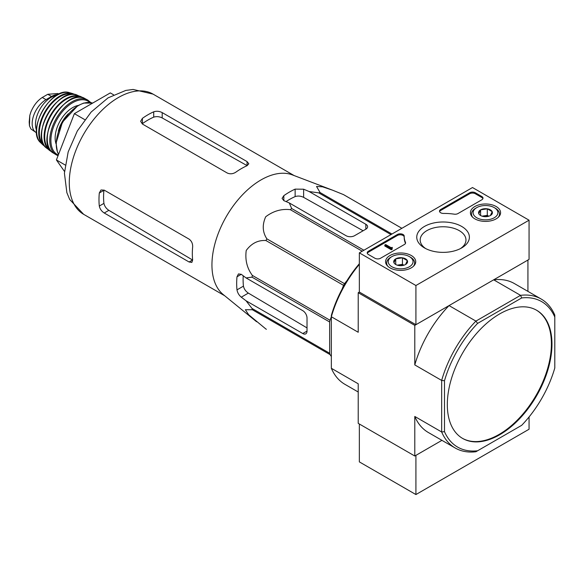 <?xml version="1.0" encoding="UTF-8"?>
<svg xmlns="http://www.w3.org/2000/svg" width="584" height="584" viewBox="0 0 584 584"><rect width="100%" height="100%" fill="white"/><g stroke="black" fill="none" stroke-linecap="round" stroke-linejoin="round"><path stroke-width="0.88" d="M256.595 321.74L223.241 294.57A69.401 40.07 -60 0 1 212.226 270.83A69.401 40.07 -60 0 1 237.797 200.071A69.401 40.07 -60 0 1 292.343 174.886L332.544 190.18L322.572 186.829L316.535 186.457L320.054 192.516A77.599 44.807 -60 0 0 318.733 192.873L309.126 191.53L303.629 189.201L295.139 189.128A74.686 43.121 120 0 0 283.831 195.662L282.072 198.392L283.831 200.633L289.328 202.962L291.65 208.51A77.599 44.807 -60 0 0 290.336 209.678C281.51 208.649 273.305 211.007 265.705 216.766C262.092 224.825 262.486 232.191 266.881 238.856A77.599 44.807 -60 0 0 265.91 240.528C258.033 240.039 251.478 243.353 246.229 250.47C244.973 259.895 247.017 268.217 252.368 275.429A77.599 44.807 -60 0 0 252.018 277.159L246.047 277.918L241.287 274.319L238.469 273.918L236.98 276.809A74.686 43.121 120 0 0 236.98 289.868C237.535 292.81 238.966 295.248 241.287 297.183L246.047 300.782L252.018 308.432A77.599 44.807 -60 0 0 252.368 309.746L245.36 309.717L248.682 314.754L265.91 329.018A77.599 44.807 -60 0 0 266.392 329.296L265.91 329.018M343.509 194.611A77.599 44.807 -60 0 1 343.998 194.888L401.88 228.308L343.509 194.611L332.544 190.18M246.047 300.782L302.782 333.53A6.001 3.467 -120 0 0 305.782 333.829A6.001 3.467 -120 0 0 307.023 331.084L307.023 318.017A6.001 3.467 -120 0 0 302.782 310.666L246.047 277.918M307.023 327.909L248.353 293.102C245.703 291.343 244.068 289.022 243.448 286.138A65.598 37.872 120 0 1 243.229 275.787M342.041 289.226L343.545 285.35A77.599 44.807 -60 0 1 344.509 283.678L347.115 280.437M331.347 356.481L330.004 354.568A77.599 44.807 -60 0 1 329.653 353.254L329.653 321.981A77.599 44.807 -60 0 1 330.004 320.251L331.347 316.791M390.995 234.593L318.733 192.873M391.959 234.031L320.054 192.516M363.912 250.229L291.65 208.51M362.241 251.193L290.336 209.678M330.004 354.568L252.368 309.746M329.653 353.254L252.018 308.432M329.653 321.981L252.018 277.159M330.004 320.251L252.368 275.429M343.545 285.35L265.91 240.528M344.509 283.678L266.881 238.856M289.328 202.962L346.057 235.71A6.001 3.467 0 0 0 354.539 235.71L365.854 229.183A6.001 3.467 0 0 0 367.613 226.731A6.001 3.467 0 0 0 365.854 224.285L309.126 191.53M286.065 201.582A65.598 37.872 120 0 1 295.139 196.596C297.95 195.691 300.782 195.947 303.629 197.363L363.109 230.768M447.315 404.566A74 42.727 120 0 0 462.645 438.445A74 42.727 120 0 0 499.641 434.781A74 42.727 120 0 0 547.989 369.57A74 42.727 120 0 0 536.645 310.272A74 42.727 120 0 0 479.617 330.099A74 42.727 120 0 0 447.315 404.566M554.8 317.054L554.8 367.971A84.001 48.501 -60 0 1 521.687 425.32L477.595 450.775A84.001 48.501 -60 0 1 444.49 431.656L444.49 380.746A84.001 48.501 -60 0 1 477.595 323.397L521.687 297.942A84.001 48.501 -60 0 1 554.8 317.054L554.8 315.112A86.001 49.655 -60 0 0 541.229 299.059L514.358 283.547A86.001 49.655 120 0 0 493.677 279.824L520.548 295.336A86.001 49.655 -60 0 1 541.229 299.059M477.595 450.775L475.916 451.746A86.001 49.655 -60 0 1 455.228 448.023A86.001 49.655 -60 0 1 441.657 431.97L441.657 380.432A86.001 49.655 -60 0 1 475.916 321.105L449.045 305.593L414.786 325.368L358.218 292.708L358.218 332.26L331.347 316.747L331.347 315.426A84.001 48.501 120 0 1 359.35 263.712M477.595 323.397L475.916 321.105L520.548 295.336L521.687 297.942M527.929 291.379L527.929 260.048L493.677 279.824M529.06 220.197L415.918 285.518L359.35 252.857L472.493 187.537L529.06 220.197L529.06 259.391L415.918 324.711L359.35 292.051L358.218 292.708M444.49 431.656L441.657 431.97L414.786 416.458L414.786 456.009L358.218 423.349L358.218 383.798L331.347 368.285L331.347 316.747A86.001 49.655 120 0 1 359.35 264.355M444.49 380.746L441.657 380.432L414.786 364.92L414.786 325.368M414.786 456.009L441.927 440.343L415.918 455.359L415.918 494.553L529.06 429.233L529.06 416.961M331.347 368.285A86.001 49.655 120 0 0 344.918 384.33L358.218 392.01M414.786 416.458A86.001 49.655 120 0 0 428.357 432.51L455.228 448.023M449.045 305.593A86.001 49.655 120 0 0 414.786 364.92M462.36 438.277A74 42.727 120 0 0 499.079 434.452A74 42.727 120 0 0 547.347 369.497A74 42.727 120 0 0 536.36 310.111M113.573 94.79L110.303 92.907L74.372 113.646L56.407 159.943L64.495 171.448M56.407 159.943L65.174 165.002M74.372 113.646L84.782 119.654M227.256 173.025L142.401 124.034L140.642 121.311L142.401 118.348A69.401 40.07 120 0 1 153.716 111.814C156.534 110.894 159.359 111.157 162.199 112.602L247.054 161.593L248.813 163.768L247.054 165.71A69.401 40.07 -60 0 0 235.746 172.236C232.928 173.995 230.103 174.258 227.256 173.025M142.401 118.348L142.401 123.677A62.926 36.332 120 0 1 153.716 117.143C156.527 116.26 159.352 116.53 162.199 117.946L247.054 165.6L247.054 161.593M99.309 192.983L103.93 190.318A62.926 36.332 120 0 0 103.93 203.385C104.565 206.262 106.208 208.576 108.865 210.335L192.559 259.997L189.092 261.997L191.851 262.428L192.654 259.938A69.401 40.07 -60 0 1 192.654 246.871C192.771 243.557 191.581 240.98 189.092 239.133L104.237 190.143L100.995 189.982L99.309 192.983A69.401 40.07 120 0 0 99.309 206.05C99.915 208.948 101.558 211.262 104.237 213.007L108.865 210.335M189.092 261.997L104.237 213.007M359.35 424.006L359.35 461.893L415.918 494.553M496.166 206.532A15.082 8.709 180 0 1 500.583 212.795A15.082 8.709 180 0 1 485.501 221.394A15.082 8.709 180 0 1 470.419 212.795A15.082 8.709 180 0 1 479.646 204.663A15.082 8.709 180 0 1 496.166 206.532M411.311 255.522A15.082 8.709 180 0 1 415.728 261.785A15.082 8.709 180 0 1 400.646 270.385A15.082 8.709 180 0 1 385.564 261.785A15.082 8.709 180 0 1 394.791 253.653A15.082 8.709 180 0 1 411.311 255.522M461.681 226.439A26.316 15.191 180 0 1 461.681 247.923A26.316 15.191 180 0 1 424.466 247.923A26.316 15.191 180 0 1 424.466 226.439A26.316 15.191 180 0 1 461.681 226.439M380.564 258.245A4 2.307 180 0 1 374.906 258.245L368.402 254.493A4 2.307 180 0 1 367.226 252.857A4 2.307 180 0 1 368.402 251.229L397.383 234.498A4 2.307 180 0 1 401.741 233.994A4 2.307 180 0 1 404.208 236.126A4 2.307 180 0 1 404.208 236.162A40.004 23.097 180 0 0 404.201 236.527A40.004 23.097 180 0 0 405.457 242.272A4 2.307 180 0 1 405.588 242.842A4 2.307 180 0 1 404.413 244.477L380.564 258.245M457.973 213.554A4 2.307 180 0 1 454.148 214.16A40.004 23.097 180 0 0 443.57 213.437A4 2.307 180 0 1 439.511 211.131A4 2.307 180 0 1 440.679 209.495L469.66 192.764A4 2.307 180 0 1 475.318 192.764L481.822 196.516A4 2.307 180 0 1 482.997 198.151A4 2.307 180 0 1 481.822 199.786L457.973 213.554M359.35 292.051L359.35 252.857M415.918 324.711L415.918 285.518M425.758 248.623A22.893 13.213 180 0 1 420.181 239.98A22.893 13.213 180 0 1 434.314 227.767A22.893 13.213 180 0 1 459.258 230.636A22.893 13.213 180 0 1 465.966 239.98A22.893 13.213 180 0 1 460.389 248.623M367.321 253.346A4 2.307 180 0 1 368.402 252.208L397.383 235.476A4 2.307 180 0 1 401.646 234.951A4 2.307 180 0 1 404.201 236.987M405.493 243.338A4 2.307 180 0 0 405.457 243.251A40.004 23.097 180 0 1 404.201 237.506L404.201 236.527M392.163 248.288L392.163 249.266L391.309 249.755L391.309 248.777L392.163 248.288L391.703 247.879L392.302 247.39L391.061 247.653L385.652 244.528L384.805 245.017L391.309 248.777M392.302 247.39L392.163 248.448M391.309 249.755L384.805 246.003L384.805 245.017M439.599 211.62A4 2.307 180 0 1 440.679 210.474L469.66 193.742A4 2.307 180 0 1 475.318 193.742L481.822 197.501A4 2.307 180 0 1 482.902 198.64M393.952 262.712A6.928 4 180 0 1 395.748 258.851A6.928 4 180 0 1 402.442 257.814A6.928 4 180 0 1 407.34 260.639L405.544 264.508A6.928 4 180 0 1 398.85 265.545A6.928 4 180 0 1 395.748 264.508A6.928 4 180 0 1 393.952 262.712L395.748 258.851L402.442 257.814L407.34 260.639A6.928 4 180 0 1 405.544 264.508M410.545 257.267L409.413 256.617A12.403 7.161 180 0 1 409.413 266.742A12.403 7.161 180 0 1 391.879 266.742A12.403 7.161 180 0 1 391.879 256.617A12.403 7.161 180 0 1 409.413 256.617L410.545 257.267A14.001 8.081 180 0 1 414.647 262.983A14.001 8.081 180 0 1 413.384 266.333M387.907 266.333A14.001 8.081 180 0 1 386.644 262.983A14.001 8.081 180 0 1 390.747 257.267L391.879 256.617M397.529 265.253A6.001 3.467 180 0 1 399.091 264.866L397.215 265.151M403.924 265.202L402.442 264.348L399.091 264.866A6.001 3.467 180 0 1 403.763 265.253M402.442 264.348L402.442 257.814M395.748 264.442L395.748 258.851M478.807 213.722A6.928 4 180 0 1 480.603 209.86A6.928 4 180 0 1 487.297 208.824A6.928 4 180 0 1 492.195 211.649L490.399 215.518A6.928 4 180 0 1 483.705 216.547A6.928 4 180 0 1 480.603 215.518A6.928 4 180 0 1 478.807 213.722L480.603 209.86L487.297 208.824L492.195 211.649A6.928 4 180 0 1 490.399 215.518M495.4 208.276L494.268 207.627A12.403 7.161 180 0 1 494.268 217.752A12.403 7.161 180 0 1 476.734 217.752A12.403 7.161 180 0 1 476.734 207.627A12.403 7.161 180 0 1 494.268 207.627L495.4 208.276A14.001 8.081 180 0 1 499.502 213.992A14.001 8.081 180 0 1 498.24 217.343M472.763 217.343A14.001 8.081 180 0 1 471.5 213.992A14.001 8.081 180 0 1 475.602 208.276L476.734 207.627M482.384 216.262A6.001 3.467 180 0 1 483.946 215.876L482.07 216.16M488.779 216.211L487.297 215.357L483.946 215.876A6.001 3.467 180 0 1 488.618 216.262M487.297 215.357L487.297 208.824M480.603 215.452L480.603 209.86M36.602 132.823A19.601 11.315 -60 0 1 36.223 132.619L30.872 128.94L29.448 125.75L29.2 121.939L29.82 115.377L30.872 112.04C33.587 105.522 37.383 100.667 42.267 97.477L47.779 94.287L57.889 93.513L58.962 94.112M36.223 132.619A19.601 11.315 -60 0 1 33.215 116.917A19.601 11.315 -60 0 1 46.019 99.645L51.538 96.455A19.601 11.315 -60 0 1 58.028 94.572M36.515 130.174A22.002 12.702 -60 0 1 40.041 109.011A22.002 12.702 -60 0 1 56.604 95.374M302.782 333.53L307.023 331.084M241.287 297.183L248.353 293.102M365.854 229.183L365.854 224.285M303.629 197.363L303.629 189.201M83.658 214.328A69.401 40.07 -60 0 1 83.658 134.189A69.401 40.07 -60 0 1 153.059 94.119L133.13 89.447L125.808 90.425L108.069 97.857L91.162 112.026L77.336 130.94L68.167 151.928L64.415 173.178L66.868 192.691L69.671 199.451L83.658 214.328L224.701 295.76M236.98 289.868L243.448 286.138M236.98 276.809L241.287 274.319M295.139 196.596L295.139 189.128M283.831 200.633L283.831 195.662M162.199 117.946L162.199 112.602M153.716 117.143L153.716 111.814M99.309 206.05L103.93 203.385M368.402 252.208L368.402 251.229M397.383 235.476L397.383 234.498M405.457 243.251L405.457 242.272M391.879 248.12L391.879 247.631M481.822 197.501L481.822 196.516M475.318 193.742L475.318 192.764M469.66 193.742L469.66 192.764M440.679 210.474L440.679 209.495M42.267 97.477L46.019 99.645M47.779 94.287L51.538 96.455M58.597 154.3A31.602 18.243 -60 0 1 64.634 119.231A31.602 18.243 -60 0 1 92.644 103.098M58.327 131.174A23.199 13.396 -60 0 1 68.379 113.763M56.042 143.854A24.798 14.315 -60 0 1 60.276 120.691A24.798 14.315 -60 0 1 78.219 105.441M58.312 155.045A30.799 17.783 -60 0 1 57.714 118.223A30.799 17.783 -60 0 1 89.819 102.441M58.057 155.702L56.217 154.833A31.594 18.243 -60 0 1 56.312 118.399A31.594 18.243 -60 0 1 87.819 100.105L84.804 98.492A31.507 18.192 -60 0 0 53.801 116.953A31.507 18.192 -60 0 0 53.319 153.037L53.319 153.037C33.025 142.24 65.313 86.315 84.804 98.492M47.311 137.554A31.105 17.958 -60 0 1 68.394 101.032M50.757 150.723A30.777 17.768 -60 0 1 51.071 115.377A30.777 17.768 -60 0 1 81.526 97.433M82.658 97.674L77.146 95.119A30.718 17.739 -60 0 0 47.946 113.573A30.718 17.739 -60 0 0 46.567 148.088L51.531 151.577A31.171 17.994 -60 0 1 49.574 150.431A31.171 17.994 -60 0 1 50.56 115.085A31.171 17.994 -60 0 1 80.68 96.55A31.171 17.994 -60 0 1 82.636 97.667M41.865 130.823A30.324 17.505 -60 0 1 59.845 99.681M44.18 145.394A29.558 17.067 -60 0 1 45.457 112.135A29.558 17.067 -60 0 1 73.62 94.404M44.924 146.423L43.106 145.073A29.952 17.294 -60 0 1 44.924 111.829A29.952 17.294 -60 0 1 72.803 93.63L69.394 92.659A29.2 16.863 -60 0 0 42.683 110.537A29.2 16.863 -60 0 0 40.559 142.606C26.032 130.261 51.45 86.249 69.394 92.659M294.102 175.55L153.059 94.119M386.644 262.983L386.644 264.91M414.647 262.983L414.647 264.91M471.5 213.992L471.5 215.919M499.502 213.992L499.502 215.919M58.568 154.38L57.451 152.103L56.049 143.153L62.437 122.144L77.745 105.719L83.665 103.069L92.652 103.091M90.841 102.594L87.819 100.105M56.217 154.833L53.319 153.037M46.567 148.088C29.112 136.364 58.269 85.87 77.146 95.119M74.883 94.528L72.803 93.63M43.106 145.073L40.559 142.606M29.82 115.377L29.448 125.75"/></g></svg>
